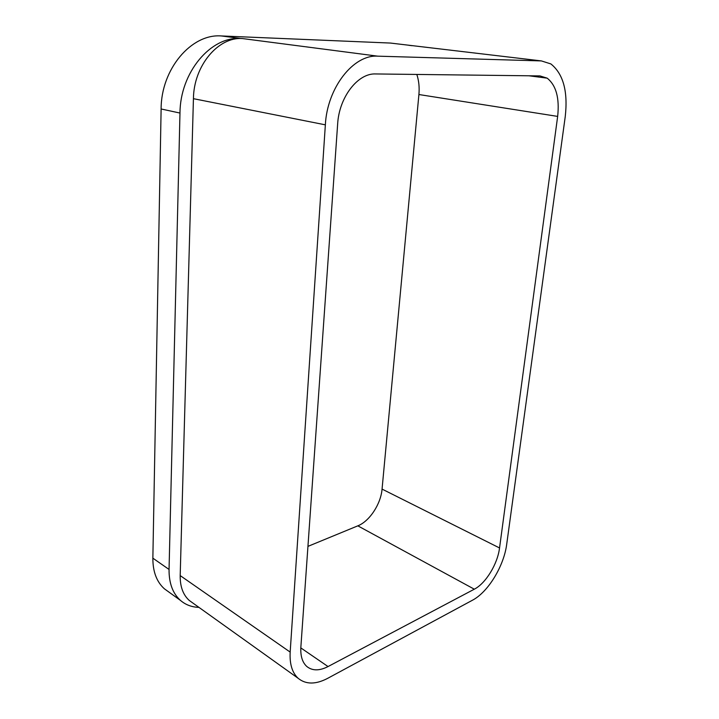 <?xml version="1.0" encoding="UTF-8"?>
<svg xmlns="http://www.w3.org/2000/svg" width="719" height="719" viewBox="0 0 719 719"><rect width="100%" height="100%" fill="white"/><g stroke="black" fill="none" stroke-linecap="round" stroke-linejoin="round"><path stroke-width="1.08" d="M541.407 60.917L550.88 63.928C563.265 73.868 568.055 91.385 565.26 116.478L506.724 544.148C503.992 565.889 488.219 592.025 472.482 600.212L327.666 678.341C315.686 684.605 305.836 684.578 298.115 678.269C292.184 672.741 289.532 664.014 290.17 652.097L325.356 124.836C327.172 87.862 353.406 54.356 377.745 56.163L541.407 60.917L390.462 43.059L221.353 35.95C191.362 33.469 161.047 69.15 161.119 108.982L179.975 113.054L169.055 569.457C168.929 583.109 172.722 593.418 180.433 600.383C185.583 604.814 191.748 607.142 198.938 607.375M408.814 45.306L412.095 45.692M394.488 43.535L390.462 43.059M168.659 591.89L164.399 588.816C156.661 581.86 152.814 571.641 152.859 558.169L161.119 108.982M192.755 602.953L189.286 600.473C183.075 594.874 180.047 586.578 180.19 575.586L193.429 98.683C193.708 65.878 218.181 36.624 242.51 38.565L240.883 38.493C210.811 36.031 180.127 72.475 179.975 113.054M416.822 74.443C418.862 80.609 419.554 87.305 418.907 94.531L382.059 489.091C380.881 503.974 369.602 521.23 357.828 525.841L307.948 546.377M557.656 116.406L499.543 547.959C497.584 564.002 485.846 583.334 474.306 589.194L328.044 666.558C319.362 670.989 312.253 670.935 306.707 666.396C302.313 662.307 300.362 655.863 300.866 647.055L337.651 123.983C339.08 97.263 357.846 73.005 375.624 73.949L539.978 75.917L547.168 78.155C556.138 85.336 559.634 98.081 557.656 116.406L418.907 94.531M152.859 558.169L169.055 569.457M221.353 35.95L240.883 38.493M328.044 666.558L300.812 647.9M474.306 589.194L357.828 525.841M499.543 547.959L382.059 489.091M290.17 652.097L180.19 575.586M325.356 124.836L193.429 98.683M377.745 56.163L242.51 38.565M164.399 588.816L180.433 600.383M547.168 78.155L528.968 75.792M298.115 678.269L189.286 600.473"/></g></svg>
